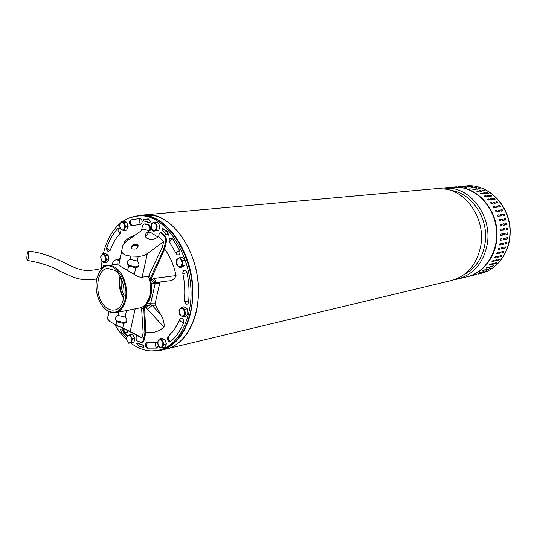 <?xml version="1.0" encoding="UTF-8"?>
<svg xmlns="http://www.w3.org/2000/svg" width="537" height="537" viewBox="0 0 537 537"><rect width="100%" height="100%" fill="white"/><g stroke="black" fill="none" stroke-linecap="round" stroke-linejoin="round"><path stroke-width="0.81" d="M27.427 252.9C26.709 256.968 26.669 259.485 27.32 260.452L28.132 258.612C28.857 254.531 28.897 252.007 28.246 251.041L27.427 252.9M150.749 350.943L160.402 350.392C177.15 346.895 190.763 326.436 192.528 299.78C196.623 256.565 166.45 211.256 138.902 215.404L129.041 218.009M198.187 298.7C202.321 255.753 172.209 210.752 144.661 214.887L155.394 215.941C176.418 221.439 195.737 251.222 198.146 283.865C200.724 316.521 186.01 344.767 166.034 349.043C182.775 345.539 196.394 325.187 198.187 298.7M166.638 348.896L451.1 280.609C467.391 276.031 477.353 264.029 480.977 244.603C484.985 219.499 467.606 192.635 445.992 189.158L436.037 188.675M464.042 274.622C475.594 268.413 482.622 257.901 485.112 243.08C488.932 219.291 472.439 193.83 451.839 190.501L450.147 190.219M439.622 188.521L443.173 188.031L452.657 188.547C474.158 191.977 491.402 218.539 487.401 243.368C483.783 262.593 473.876 274.481 457.665 279.032L454.617 279.596M458.209 278.904L466.619 276.884C484.327 272.937 497.765 253.39 496.591 231.836C495.55 210.282 480.004 191.018 461.753 187.708L451.932 187.245M97.801 275.32L100.493 270.178C102.547 267.48 104.99 265.929 107.823 265.533C110.4 265.211 112.992 265.922 115.589 267.668C123.987 273.051 128.9 289.832 125.443 301.284C123.429 307.882 120.06 311.682 115.334 312.688C112.501 313.158 109.696 312.42 106.917 310.467L102.896 306.567M124.691 301.082C131.283 280.415 110.421 255.122 100.305 270.661L97.043 277.723C93.908 288.839 98.533 304.647 106.581 310.077C114.764 314.803 120.798 311.802 124.691 301.082M140.976 307.688L143.446 306.352L146.051 303.821L149.44 296.981C151.239 290.255 150.884 283.328 148.387 276.213M114.623 270.299C127.336 277.991 127.021 308.903 114.361 309.997C111.817 310.406 109.3 309.715 106.803 307.923C94.25 299.727 94.848 269.232 107.736 268.399L114.623 270.299M149.776 295.692C151.253 289.322 150.803 282.824 148.434 276.199M119.979 276.253C118.368 284.167 119.583 291.611 123.631 298.599M120.241 276.703C118.758 284.268 119.919 291.396 123.732 298.089M122.376 221.66C126.96 218.405 131.934 216.539 137.304 216.069C168.504 210.813 200.63 269.789 188.4 314.138C182.882 334.504 172.974 346.553 158.684 350.272C149.118 352.245 139.774 349.835 130.666 343.036M126.464 339.498L120.073 332.517L114.421 324.234M108.716 312.709L108.138 311.252M101.312 268.507L101.97 261.499M138.465 215.961L138.915 215.921C170.115 210.672 202.221 269.534 189.984 313.816C184.46 334.148 174.552 346.177 160.261 349.896L159.288 350.124M120.355 276.904C118.959 284.308 120.1 291.296 123.779 297.867M119.503 258.807L119.999 258.659M103.386 253.672C106.474 240.509 112.065 230.413 120.147 223.392M147.709 219.66L143.889 218.955L147.702 219.808L147.769 218.787L148.172 218.747L151.031 221.828L147.5 222.882L151.031 221.828M166.208 231.145L162.59 228.191L166.074 231.467L166.846 230.568L168.739 235.159L164.98 234.018L165.342 233.165L161.973 229.99L162.59 228.191M143.601 345.257L143.204 345.351L143.191 347.325L143.587 347.238L143.601 345.257L140.023 343.995L140.083 343.036L136.693 343.7L140.083 343.036M143.191 347.325L139.499 346.016L139.439 346.983L139.882 346.177M126.497 334.726L125.551 336.417L126.497 334.726L123.429 331.45L123.752 330.698L120.342 329.376L123.752 330.698M125.551 336.417L122.389 333.034L122.067 333.786L122.631 333.309M179.754 319.569L174.84 328.772L167.531 337.437M168.329 340.961L169.215 341.673L170.692 341.472C176.008 337.008 180.291 330.839 183.553 322.959C183.842 319.273 182.748 317.823 180.284 318.616L179.72 319.763L180.513 321.388L183.553 322.959M185.077 303.137L186.071 304.049C187.413 304.499 188.252 303.828 188.588 302.036C189.541 292.39 189.017 282.596 187.01 272.655C186.245 270.326 185.117 269.641 183.627 270.594L182.963 271.903M176.445 253.92L177.398 254.894C179.667 255.176 180.412 253.706 179.62 250.484L172.692 238.717L170.122 238.193L169.43 239.395M169.799 242.596L176.082 253.242L176.74 252.209L179.62 250.484M130.337 224.768L132.156 225.614L140.479 224.372C142.862 222.432 142.748 220.452 140.13 218.431L130.988 219.855L129.914 221.009M107.541 250.954L108.206 251.517L110.186 250.423C112.649 243.415 116.066 237.656 120.436 233.125L121.02 229.863L124.047 230.433L125.611 226.661L124.114 222.325L126.658 222.083L123.617 221.539L121.073 221.781L119.529 225.547L121.013 229.863M120.194 228.292L118.14 228.185C113.992 232.514 110.622 237.891 108.031 244.322M105.923 265.983L103.668 265.251L103.164 265.983M117.522 326.073L119.18 326.577M157.536 343.17L155.784 342.291L147.353 342.472L146.218 342.901C144.909 344.935 145.285 346.694 147.346 348.157L156.965 348.11L158.355 345.882M146.554 347.573L147.346 348.157M134.821 235.327C130.961 236.428 127.47 238.549 124.356 241.69L123.993 243.644M176.076 275.562L154.562 278.341L152.065 279.274L155.777 282.777L168.571 280.864C172.041 280.992 174.545 279.22 176.076 275.562C173.921 265.298 170.128 256.464 164.678 249.067M145.722 332.349C152.394 333.497 158.509 331.745 164.074 327.08C164.396 322.69 163.241 318.495 160.623 314.494L155.522 305.11L155.227 303.043L159.784 282.972L160.409 281.945M147.5 222.882L147.568 221.855L143.882 221.022L143.889 218.955M147.769 218.787L150.629 221.868M166.443 230.615L168.336 235.199M139.687 343.123L139.627 344.089L140.023 343.995M143.204 345.351L139.627 344.089M139.439 346.983L136.693 343.7M123.356 330.779L123.033 331.53L123.429 331.45M126.101 334.806L123.033 331.53M122.067 333.786L120.342 329.376M124.597 242.986L124.356 241.69M150.877 279.206L150.991 279.636L152.065 279.274L151.515 277.307M168.571 280.864L157.267 282.361C155.911 282.267 155.012 280.925 154.562 278.341M150.722 279.905L150.991 279.636C152.159 281.75 153.757 282.798 155.777 282.777L155.126 283.724L151.327 283.261M144.607 307.876L150.85 304.613L152.112 305.372L147.568 309.5L164.074 327.08M147.568 309.5L145.138 305.828L150.85 304.613L150.696 303.378L155.126 283.724L159.784 282.972M147.474 303.11L155.227 303.043M124.107 295.592C121.456 290.329 120.55 284.785 121.396 278.951M121.751 250.155L118.845 264.822L121.161 266.782L134.331 274.36C136.962 276.387 139.553 277.334 142.124 277.193L148.863 276.132L149.138 274.884L150.3 278.287L149.89 280.126C152.119 291.658 150.206 300.237 144.151 305.862L143.755 307.661L144.923 333.141L143.131 341.076L141.849 342.66L136.881 340.807L136.015 338.095L136.586 335.538L142.01 337.786L130.236 331.363L116.012 325.019L109.676 321.435L107.434 318.663L108.998 311.708M166.645 240.375L165.765 236.616L161.791 232.702L160.308 232.622L164.96 236.71L165.839 240.469L166.645 240.375L164.671 249.094L150.702 279.992L149.89 280.126M145.681 237.039L148.353 232.91L149.789 231.924L150.662 227.943L149.541 225.09L144.131 223.916L148.736 225.178L149.857 228.024L149.252 230.789L143.648 229.077L127.403 240.623C124.785 242.469 123.208 244.261 122.671 246L120.664 256.109M149.252 230.789L147.997 231.655C145.48 233.501 144.728 235.32 145.735 237.119L146.883 238.2C150.091 239.878 153.575 239.663 157.328 237.542L158.583 236.663L159.2 233.884L160.308 232.622M131.686 248.738C135.901 249.665 138.016 248.51 138.036 245.268L137.472 244.724C133.324 244.02 131.216 245.187 131.149 248.228L131.686 248.738M138.304 246.107L137.714 245.51C134.398 244.563 132.203 245.456 131.115 248.181M144.151 305.862L144.963 305.707L144.614 307.265L145.755 332.799L143.923 340.894L142.641 342.478L141.849 342.66M127.242 331.611L128.034 331.443L127.182 332.497L126.39 332.665L127.484 330.51M144.963 305.707C151.018 300.089 152.931 291.517 150.702 279.992M143.755 307.661L141.62 308.728L141.896 307.513L124.691 310.916M121.416 327.449L125.423 332.289L126.39 332.665M144.923 333.141L143.137 332.765L142.01 337.786M141.62 308.728L143.137 332.765M144.131 223.916L142.5 225.795L141.459 230.621M150.3 278.287L163.913 249.02L165.839 240.469M149.138 274.884L162.409 247.087L163.913 249.02M157.985 237.085L149.789 231.924M109.038 311.722L108.112 315.467M116.704 321.777L115.374 319.085L115.764 317.233L116.193 316.347L118.039 315.501L125.114 317.018L127.007 319.743L126.202 322.462L123.718 323.475L116.704 321.777L116.012 325.019M162.409 247.087L163.624 241.684L158.583 236.663M142.124 277.193L147.306 253.592L163.624 241.684M120.375 257.518L120.63 256.297M147.306 253.592C144.721 255.518 141.701 256.418 138.244 256.283L130.713 256.021C125.369 255.706 122.369 254.088 121.698 251.168M135.754 267.788L128.591 266.003L127.242 263.197L127.652 261.257L128.195 260.21L130.8 259.512L137.217 261.036L139.13 263.915L138.197 266.876L135.754 267.788L134.331 274.36M120.261 257.492L119.744 259.807M115.374 319.085L116.099 316.474M115.717 318.273C115.576 319.71 116.274 320.676 117.818 321.173L117.449 322.059M123.47 323.428L123.819 322.542L126.625 321.515M128.001 260.452L127.564 262.479C127.417 263.982 128.128 264.996 129.699 265.513L135.834 266.956L138.7 265.889M123.819 322.542L117.818 321.173M162.228 348.043L164.718 347.452L166.403 343.888L164.846 339.371L161.617 338.444L159.127 339.008L157.462 342.579L159.006 347.083L162.228 348.043L163.913 344.472L162.355 339.941L159.127 339.008M164.846 339.371L162.355 339.941M166.403 343.888L163.913 344.472M160.335 347.634L157.952 344.895L158.006 340.861L160.449 339.538L162.845 342.277L162.785 346.331L160.335 347.634M111.971 264.956C112.757 261.902 114.24 260.156 116.415 259.733L119.711 260.66M115.522 264.459L117.986 263.774L118.583 264.036M118.523 259.405L119.832 259.405M117.751 259.525L119.979 258.76M477.883 274.159L479.313 273.823L477.883 274.159M481.79 272.823L483.213 272.494L481.79 272.823M485.542 271.01L486.965 270.695L485.542 271.01M489.1 268.742L490.523 268.446L488.099 269.44L489.1 268.742M492.416 266.043L493.845 265.755L491.489 266.862L492.416 266.043M495.456 262.935L496.879 262.653L495.933 263.566L494.611 263.868L495.456 262.935M498.182 259.452L499.605 259.183L498.752 260.19L497.43 260.485L498.182 259.452M500.551 255.632L501.974 255.37L501.222 256.471L499.907 256.76L500.551 255.632M502.545 251.517L503.961 251.262L503.33 252.45L502.014 252.726L502.545 251.517M504.136 247.161L505.539 246.906L505.035 248.168L503.719 248.436L504.136 247.161M505.297 242.603L506.686 242.355L506.317 243.67L504.928 243.926L505.297 242.603M506.008 237.904L507.384 237.663L507.163 239.019L505.787 239.267L506.008 237.904M475.393 274.783L473.949 275.125L475.393 274.783M479.34 273.575L477.896 273.91L479.279 273.42M483.146 271.897L481.702 272.219L483.77 271.433M486.764 269.755L485.327 270.064L487.576 269.104M490.16 267.171L488.717 267.466L491.087 266.352L490.16 267.171L490.993 266.372M493.288 264.17L491.845 264.452L492.798 263.539L494.127 263.237L493.288 264.17L494.08 263.244M496.107 260.787L494.671 261.063L495.53 260.042L496.859 259.747L496.107 260.787L496.832 259.754M498.591 257.048L497.155 257.317L497.906 256.209L499.235 255.921L498.591 257.048L499.215 255.921M500.699 253.008L499.269 253.276L499.907 252.075L501.229 251.799L500.699 253.008L501.216 251.799M502.404 248.705L500.987 248.967L501.498 247.698L502.82 247.429L502.404 248.705L502.8 247.436M503.693 244.194L502.283 244.449L502.659 243.12L503.981 242.865L503.693 244.194L503.948 242.872M504.538 239.515L503.149 239.77L503.37 238.401L504.693 238.153L504.538 239.515L504.652 238.16M472.681 275.434L471.224 275.783L472.674 275.414M476.634 274.226L475.178 274.561L476.581 274.071M480.447 272.541L478.997 272.863L481.085 272.071M484.079 270.386L482.622 270.695L484.891 269.735M487.482 267.795L486.025 268.091L488.408 266.97L487.482 267.795L488.321 266.99M490.617 264.781L489.16 265.07L490.12 264.15L491.462 263.842L490.617 264.781L491.415 263.855M493.443 261.385L491.993 261.66L492.852 260.64L494.194 260.338L493.443 261.385L494.168 260.344M495.926 257.632L494.483 257.908L495.235 256.787L496.577 256.498L495.926 257.632L496.564 256.498M498.041 253.571L496.597 253.84L497.235 252.638L498.578 252.356L498.041 253.571L498.564 252.363M499.752 249.249L498.323 249.517L498.833 248.242L500.169 247.966L499.752 249.249L500.148 247.973M501.041 244.718L499.618 244.973L499.994 243.644L501.33 243.382L501.041 244.718L501.303 243.389M501.887 240.026L500.484 240.274L500.712 238.905L502.048 238.65L501.887 240.026L502.001 238.663M507.901 233.514L507.552 234.266L506.203 234.501L505.935 233.87L506.277 233.118L507.626 232.883L507.901 233.514M505.277 233.991L504.928 234.743L503.605 234.984L503.297 234.347L503.639 233.595L505.002 233.353L505.277 233.991M502.632 234.468L502.276 235.226L500.947 235.468L500.632 234.83L500.974 234.072L502.35 233.83L502.632 234.468M456.745 186.816L456.188 186.863M462.948 186.601L460.269 186.708L462.948 186.601M467.103 187.071L464.424 187.044L467.103 187.071M471.218 188.037L468.566 187.883L471.218 188.037M475.252 189.494L472.634 189.212L474.104 189.031L475.252 189.494M479.158 191.434L477.789 191.575L476.588 191.024L478.058 190.83L479.158 191.434M482.897 193.83L481.528 193.978L480.38 193.3L481.843 193.098L482.897 193.83M486.408 196.663L485.045 196.817L483.965 196.012L485.428 195.81L486.408 196.663M489.663 199.905L488.308 200.066L487.301 199.146L488.757 198.932L489.663 199.905M492.61 203.516L491.261 203.684L490.355 202.65L491.798 202.442L492.61 203.516L491.657 202.57L490.321 202.738M495.221 207.457L493.872 207.631L493.08 206.503L494.51 206.289L495.221 207.457M497.457 211.679L496.114 211.867L495.443 210.645L496.859 210.437L497.457 211.679M499.296 216.136L497.96 216.337L497.423 215.042L498.813 214.834L499.296 216.136M500.712 220.774L499.376 220.982L498.987 219.64L500.35 219.425L500.712 220.774M501.692 225.54L500.356 225.762L500.115 224.379L501.457 224.164L501.692 225.54M502.216 230.38L500.86 230.615L500.773 229.212L502.129 228.984L502.216 230.38L502.014 229.004M459.538 186.561L458.981 186.608M465.713 186.352L463.055 186.453L465.713 186.352M469.855 186.822L467.197 186.789L469.855 186.822M473.963 187.782L471.325 187.621L473.963 187.782M477.99 189.232L475.386 188.943L476.843 188.762L477.99 189.232M481.884 191.159L480.528 191.293L479.326 190.749L480.783 190.554L481.884 191.159M485.609 193.542L484.253 193.689L483.105 193.011L484.562 192.81L485.609 193.542M489.113 196.361L487.764 196.515L486.784 195.656L488.133 195.508L489.207 196.307L486.784 195.656M492.355 199.589L491.013 199.744L490.012 198.831L491.456 198.623L492.355 199.589M495.295 203.181L493.959 203.348L493.053 202.321L494.483 202.113L495.295 203.181L494.349 202.241L493.026 202.402M497.9 207.101L496.564 207.275L495.772 206.154L497.188 205.946L497.9 207.101M500.128 211.303L498.799 211.491L498.128 210.276L499.531 210.074L500.128 211.303M501.961 215.74L500.632 215.941L500.101 214.652L501.477 214.444L501.961 215.74M503.377 220.358L502.048 220.566L501.659 219.23L503.015 219.015L503.377 220.358M504.344 225.104L503.021 225.325L502.786 223.949L504.115 223.734L504.35 225.104M504.867 229.917L503.525 230.151L503.438 228.755L504.787 228.527L504.867 229.917L504.666 228.547M462.303 186.312L461.746 186.359M465.901 186.185L468.546 186.084L465.901 186.218M470.036 186.507L472.674 186.534L470.029 186.574M474.151 187.326L476.775 187.48L474.131 187.42M478.205 188.635L480.79 188.917L478.165 188.755M482.139 190.42L483.481 190.286L484.676 190.83L483.24 191.024L482.078 190.554M485.911 192.669L487.254 192.535L488.395 193.199L486.958 193.401L485.831 192.817M489.476 195.361L490.811 195.22L491.885 196.012L490.456 196.213L489.382 195.502M492.791 198.468L494.127 198.314L495.121 199.22L493.691 199.428L492.684 198.596M495.819 201.952L497.148 201.784L498.041 202.805L496.631 203.013L495.705 202.06M498.517 205.772L499.846 205.597L500.632 206.718L499.229 206.926L498.41 205.852M500.853 209.886L502.176 209.705L502.84 210.913L501.457 211.122L500.759 209.947M502.8 214.256L504.122 214.062L504.646 215.337L503.283 215.545L502.733 214.283M504.337 218.814L505.653 218.613L506.035 219.942L504.693 220.157L504.297 218.828M505.431 223.52L506.747 223.305L506.982 224.667L505.666 224.889L505.431 223.52L506.747 223.305M506.082 228.306L507.411 228.077L507.492 229.46L506.163 229.688L506.082 228.306M466.613 187.118L465.008 187.165M471.009 188.057L468.841 188.017M475.151 189.507L472.775 189.339M479.111 191.44L476.661 191.145M482.87 193.837L481.749 193.266L480.414 193.407M486.394 196.67L485.314 195.965L484.065 195.958M489.65 199.905L488.63 199.079L487.401 199.093M495.195 207.457L494.355 206.403L493.033 206.577M497.416 211.685L496.698 210.531L495.389 210.712M499.235 216.143L498.645 214.907L497.363 215.095M500.618 220.788L500.175 219.479L498.933 219.673M501.524 225.567L501.276 224.197L500.095 224.385M500.793 230.601L502.028 230.386M500.826 235.441L502.095 235.213L502.243 233.843M500.41 240.234L501.706 239.985M499.551 244.919L500.86 244.664M498.262 249.443L499.578 249.175M496.705 253.86L497.873 253.477M494.449 257.807L495.772 257.518M491.986 261.546L493.302 261.25M489.187 264.929L490.482 264.634M486.113 267.923L487.368 267.634M482.823 270.487L483.978 270.218M479.46 272.574L480.367 272.36M469.365 186.863L467.781 186.91M473.748 187.802L471.6 187.755M477.883 189.239L475.527 189.071M481.83 191.165L479.4 190.87M485.582 193.548L484.468 192.984L483.139 193.125M492.342 199.589L491.328 198.764L489.999 198.918M497.873 207.107L497.04 206.054L495.732 206.228M500.088 211.31L499.37 210.162L498.081 210.343M501.9 215.753L501.31 214.518L500.041 214.706M503.276 220.378L502.84 219.069L501.605 219.264M504.183 225.131L503.934 223.761L502.766 223.956M503.458 230.138L504.686 229.923M503.491 234.958L504.746 234.729L504.894 233.367M503.075 239.724L504.35 239.482M502.37 244.456L503.511 244.134M501.081 248.98L502.229 248.631M499.222 253.189L500.531 252.914M497.262 257.344L498.437 256.934M494.664 260.948L495.966 260.653M491.879 264.318L493.154 264.023M488.804 267.298L490.046 267.01M485.529 269.849L486.663 269.587M482.166 271.93L483.058 271.715M472.097 186.614L470.526 186.661M476.467 187.547L474.339 187.5M480.588 188.977L478.259 188.809M484.528 190.89L482.119 190.595M488.267 193.26L487.16 192.702L485.851 192.837M491.771 196.065L490.704 195.374L489.388 195.522M495.007 199.274L494 198.455L492.684 198.609M497.94 202.852L497.014 201.919L495.705 202.073M500.524 206.758L499.692 205.711L498.396 205.879M502.733 210.94L502.014 209.799L500.739 209.974M504.538 215.364L503.954 214.135L502.699 214.317M505.914 219.962L505.471 218.666L504.256 218.854M506.814 224.701L506.566 223.338M506.096 229.682L507.311 229.474L507.29 228.097M506.129 234.474L507.371 234.253L507.519 232.897M505.713 239.227L506.982 238.985L507.277 237.669M504.861 243.872L506.136 243.617L506.572 242.355M503.719 248.436L504.861 248.087L505.424 246.899M501.867 252.632L503.162 252.356L503.84 251.249M499.907 256.76L501.068 256.357L501.853 255.35M497.316 260.351L498.604 260.062L499.47 259.163M494.537 263.707L496.725 262.647M491.476 266.681L493.644 265.755M488.2 269.218L490.227 268.473M484.851 271.292L486.435 270.796M131.471 342.935L133.961 342.378L134.787 338.243L132.673 334.41L127.249 335.263L126.437 339.384L128.538 343.217L131.471 342.935L132.297 338.793L130.182 334.947L127.249 335.263M132.673 334.41L130.182 334.947M134.787 338.243L132.297 338.793M127.202 341.364L126.557 337.384L128.43 335.169L130.954 336.934L131.599 340.928L129.712 343.143L127.202 341.364M104.279 262.815L106.803 262.472L108.877 259.74L108.138 255.203L105.339 253.424L102.809 253.739L100.755 256.491L101.486 261.016L104.279 262.815L106.346 260.076L105.614 255.525L102.809 253.739M108.138 255.203L105.614 255.525M108.877 259.74L106.346 260.076M101.493 255.156L103.923 254.672L105.695 257.841L105.024 261.485L102.594 261.955L101.104 259.874L100.768 257.33L101.493 255.156M124.047 230.433L126.591 230.172L128.148 226.406L126.658 222.083M128.148 226.406L125.611 226.661M124.114 222.325L121.073 221.781M122.302 222.083L124.571 224.526L124.537 228.581L122.241 230.178L119.979 227.735L119.65 225.882L120.013 223.694L122.302 222.083M153.146 231.293L158.838 230.339L159.744 225.829L157.489 222.009L151.803 222.962L150.904 227.473L153.146 231.293L156.301 230.615L157.207 226.09L159.744 225.829M158.838 230.339L156.301 230.615M157.207 226.09L154.951 222.258M155.784 224.204L156.462 228.386L154.428 230.984L151.736 229.413L151.065 225.251L153.079 222.64L155.784 224.204M185.057 260.418L182.15 257.364L179.627 257.72L176.646 259.566L176.566 264.452L179.452 267.52L182.446 265.694L184.963 265.318L185.057 260.418L182.533 260.787L179.627 257.72M179.452 267.52L181.969 267.131L184.963 265.318M182.446 265.694L182.533 260.787M182.204 263.284L180.66 266.654L177.72 266.023L176.317 262.056L177.848 258.686L180.794 259.29L182.204 263.284M187.191 308.835L183.936 306.761L181.439 307.251L178.989 310.057L179.774 314.93L183.016 317.031L185.513 316.508L187.984 313.722L187.191 308.835L184.694 309.332L181.439 307.251M187.984 313.722L185.487 314.239L184.694 309.332M183.016 317.031L185.487 314.239M183.963 315.696L181.11 316.038L179.096 312.547L179.929 308.715L182.781 308.345L184.802 311.843L183.963 315.696M170.692 341.472L168.276 339.095L168.235 336.175M184.366 300.351L185.292 301.405L188.588 302.036M187.01 272.655L182.902 273.702M172.692 238.717L170.142 240.972L169.746 242.523C168.913 240.717 169.034 239.274 170.122 238.193M176.237 253.585L177.398 254.894M140.13 218.431L139.09 221.519L140.479 224.372M130.988 219.855L130.357 222.848L132.156 225.614M118.14 228.185L118.08 230.782L120.436 233.125M110.186 250.423L107.353 248.967L106.917 247.255M102.956 267.634L102.809 267.158M147.688 348.258L146.339 345.64L147.353 342.472M156.965 348.11L155.186 345.479L155.784 342.291M155.522 305.11L152.112 305.372L160.623 314.494M145.097 305.607L144.896 306.003M161.187 232.951L161.999 232.857M147.997 231.655L148.353 232.91M143.131 341.076L143.923 340.894M135.19 308.782L130.236 331.363M118.039 315.501L118.778 312.037M125.114 317.018L126.49 310.668M123.718 323.475L122.745 327.979M138.244 256.283L137.217 261.036M127.631 270.494L128.591 266.003M129.988 259.438L130.713 256.021M144.547 223.942L145.352 223.862M148.736 225.178L149.541 225.09M149.857 228.024L150.662 227.943M164.96 236.71L165.765 236.616M116.073 316.508L115.764 317.233M135.499 267.741L135.834 266.956M129.35 266.298L129.699 265.513M127.974 260.539L127.652 261.257M127.564 262.479L127.242 263.197M509.915 233.152C511.083 206.873 488.482 183.258 466.23 185.956C488.885 183.312 511.305 206.973 510.15 233.045C509.949 252.652 496.92 270.03 480.192 273.628C496.638 270.124 509.707 252.867 509.915 233.152M456.497 186.836L452.691 187.178L456.812 187.077C478.098 187.171 497.98 210.444 496.987 235.488C496.812 255.612 483.649 273.199 467.062 276.783M495.819 263.412L496.611 262.667M27.32 260.452C41.107 262.808 52.015 266.386 60.057 271.192L73.28 277.166C80.671 279.421 84.215 280.656 96.747 278.972M28.246 251.041C49.042 253.558 60.856 261.626 74.421 267.5C79.134 269.339 83.201 270.326 86.618 270.46C91.431 270.467 96.62 269.749 102.184 268.285M138.902 215.404L436.447 188.635M161.006 350.245L166.034 349.043M443.173 188.031L452.335 187.205M100.493 270.178L100.305 270.661M107.836 265.526L118.885 263.996M115.529 312.648L131.095 309.701M106.917 310.467L106.581 310.077M137.304 216.069L138.915 215.921M171.531 332.987C174.76 329.517 177.492 325.107 179.72 319.763L180.284 318.616M168.074 336.337C166.772 338.357 167.155 340.136 169.215 341.673M186.071 304.049L184.332 300.707C185.218 291.846 184.741 282.824 182.889 273.648C182.607 273.185 182.855 272.165 183.627 270.594M130.525 220.123C128.994 221.909 129.175 223.694 131.082 225.48M108.206 251.517C106.769 250.215 106.279 248.967 106.735 247.772C109.373 240.073 113.139 233.602 118.026 228.353L118.268 228.071M102.762 267.782L103.668 265.251M118.2 326.577L117.039 325.503M121.275 327.375L141.802 337.726M138.271 246.047L138.036 245.268M127.343 310.52L127.752 310.44M108.474 314.42L107.487 319.119M120.1 258.814L118.845 264.822M126.51 321.676L126.202 322.462M138.197 266.876L138.492 266.171M118.523 264.003L117.986 263.774M116.415 259.733L118.637 259.384M117.831 259.512L118.355 259.17M119.603 258.794L119.979 258.74M480.192 273.628L478.601 274.011M476.648 274.481L475.923 274.655M473.923 275.112L473.211 275.306M471.224 275.783L467.505 276.676M466.23 185.956L464.116 186.151M462.055 186.332L461.364 186.393M459.289 186.581L458.591 186.648"/></g></svg>
